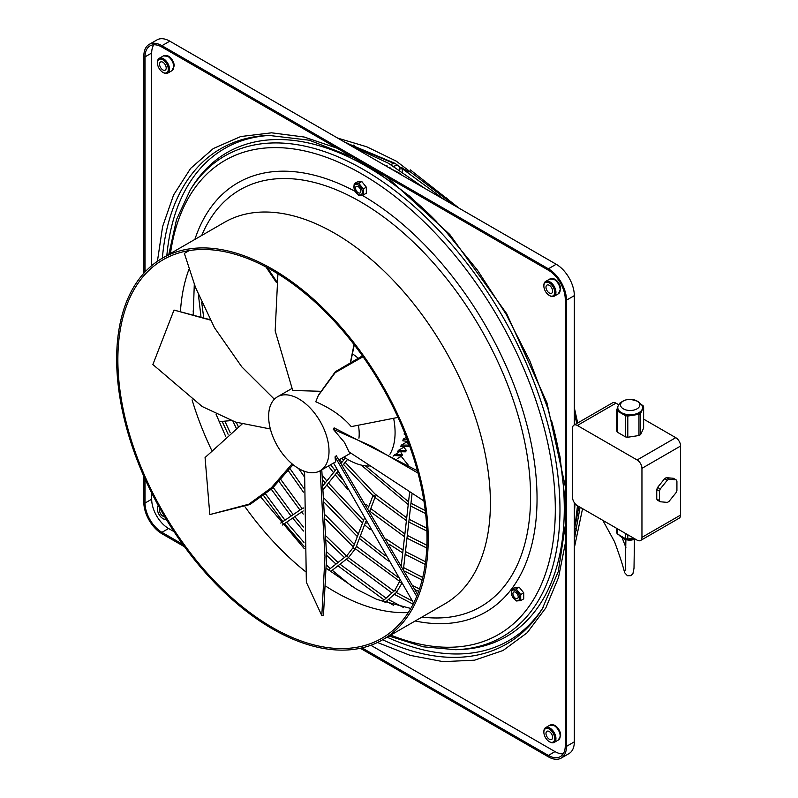 <?xml version="1.0" encoding="UTF-8"?>
<svg xmlns="http://www.w3.org/2000/svg" width="798" height="798" viewBox="0 0 798 798"><rect width="100%" height="100%" fill="white"/><g stroke="black" fill="none" stroke-linecap="round" stroke-linejoin="round"><path stroke-width="1.2" d="M397.993 417.414L351.23 426.621C342.621 416.546 330.791 408.257 315.749 401.753L318.282 395.569L335.19 372.666L363.04 356.726M362.432 355.868L335.35 371.718L318.601 394.89M320.337 391.279L292.706 390.471L275.17 330.901L277.923 273.824M329.015 451.219A42.693 24.648 -120 0 0 310.382 408.247A42.693 24.648 -120 0 0 277.475 396.815A42.693 24.648 -120 0 0 268.637 416.356A42.693 24.648 -120 0 0 287.27 459.319A42.693 24.648 -120 0 0 320.178 470.76A42.693 24.648 -120 0 0 329.015 451.219M423.908 500.964L349.045 451.917L344.397 442.331L333.275 429.264L334.113 427.878L417.384 470.74M358.94 438.202A42.693 24.648 -120 0 0 359.2 433.783A42.693 24.648 -120 0 0 358.502 425.913M276.537 281.355L267.36 267.709M333.275 429.264L371.698 446.252L418.012 473.094M274.362 399.229L241.764 366.821L214.542 327.818L195.52 287.529L184.358 253.385L189.226 250.572M210.123 319.699L174.004 310.073L152.877 364.536L202.183 406.541L235.53 422.072L270.362 428.985M210.323 320.078L174.004 310.073M276.367 282.422L265.953 266.951M350.861 361.225L354.282 344.866M350.641 361.344L354.023 344.527M338.941 459.927L350.362 453.334A42.693 24.648 -120 0 0 350.721 453.114M393.743 418.87A66.493 38.394 60 0 1 395.08 432.506A66.493 38.394 60 0 1 389.903 454.281M369.105 466.062A66.493 38.394 60 0 1 343.918 457.055M352.626 353.963A66.493 38.394 60 0 1 357.773 357.853M404.406 432.247L404.187 434.202L405.254 434.411M398.89 452.177L393.683 455.498L401.424 455.927A46.104 26.623 -120 0 0 402.561 454.95L401.035 452.666M403.429 447.459L398.461 450.321L397.534 451.588M406.93 441.444A66.493 38.394 60 0 1 406.691 442.032L401.304 445.144L400.596 446.661L408.766 446.511A46.104 26.623 -120 0 0 409.354 445.254M406.382 437.294L403.299 439.08L402.83 440.835L407.928 441.364M219.101 421.663L231.091 420.596M398.451 450.321L406.272 450.581A46.104 26.623 60 0 1 405.344 451.848L405.514 451.748A46.104 26.623 -120 0 0 406.431 450.491L404.087 447.528M401.045 456.137L408.257 465.104M409.125 444.616L406.691 442.032M394.82 454.521L402.561 454.95M405.344 451.848L397.524 451.578M401.294 445.134L409.304 445.075M403.299 439.08L407.299 439.698M397.723 458.381L401.224 456.366M623.368 538.55A9.636 5.556 0 0 0 629.462 540.166A9.636 5.556 0 0 0 630.889 540.166L635.567 539.258M618.799 534.81A12.399 7.152 0 0 0 621.413 537.024A12.399 7.152 0 0 0 625.253 538.53M632.784 538.261L633.622 538.131A12.399 7.152 180 0 1 633.383 538.181A12.399 7.152 180 0 1 632.784 538.261L627.797 539.039L627.797 534.78M627.976 539.009A12.399 7.152 0 0 0 633.383 538.879A12.399 7.152 0 0 0 634.54 538.67M621.851 536.575A12.399 7.152 180 0 1 620.984 536.076L625.502 538.68A13.666 7.89 0 0 0 627.797 539.039M625.502 538.68L625.502 533.453M620.984 536.076L617.333 533.962L617.333 528.735M616.724 528.376L616.724 532.635A13.666 7.89 0 0 0 617.333 533.962M640.535 540.495A6.833 3.94 -120 0 1 637.123 540.156L577.343 505.643A6.833 3.94 -120 0 1 572.515 497.284L572.515 428.257A6.833 3.94 -120 0 1 573.932 425.135A6.833 3.94 -120 0 1 577.343 425.474L637.123 459.977A6.833 3.94 -120 0 1 641.951 468.346L641.951 537.373A6.833 3.94 -120 0 1 640.535 540.495L679.178 518.181A6.833 3.94 60 0 0 680.594 515.059L641.951 537.373M643.627 419.12L675.756 437.673A6.833 3.94 -120 0 1 680.594 446.032L680.594 515.059M660.255 501.762L667.327 502.391A13.666 7.89 -60 0 0 669.013 501.423L676.086 492.625A13.666 7.89 -60 0 0 676.923 490.451L676.923 481.024A13.666 7.89 -60 0 0 676.086 479.827L669.013 479.199A13.666 7.89 -60 0 0 667.327 480.167L664.664 478.63L657.592 487.428A13.666 7.89 -60 0 0 656.754 489.593L656.754 499.029A13.666 7.89 -60 0 0 657.592 500.226L660.255 501.762A13.666 7.89 -60 0 1 659.417 500.565L656.754 499.029M664.664 478.63A13.666 7.89 -60 0 1 666.35 477.663L673.422 478.291L676.086 479.827M618.769 404.766L615.986 403.16A6.833 3.94 -120 0 0 612.575 402.82L573.932 425.135M617.792 407.938A12.399 7.152 0 0 0 617.782 408.287A12.399 7.152 0 0 0 620.984 413.085A12.399 7.152 0 0 0 621.851 413.593A12.399 7.152 0 0 0 632.784 415.279A12.399 7.152 0 0 0 633.383 415.199A12.399 7.152 0 0 0 633.971 415.1A12.399 7.152 0 0 0 641.971 410.471L640.644 413.354L640.644 434.551A13.666 7.89 180 0 1 638.959 435.518L627.797 437.244A13.666 7.89 180 0 1 625.502 436.895L617.333 432.177A13.666 7.89 180 0 1 616.724 430.85L616.724 409.653L617.782 407.359M640.644 434.551L643.627 428.107L643.627 406.91L642.29 409.793A12.399 7.152 0 0 0 642.57 408.287A12.399 7.152 0 0 0 642.56 407.938M633.971 415.1L638.959 414.322L638.959 435.518M640.644 413.354A13.666 7.89 180 0 1 638.959 414.322M641.562 404.756L643.018 405.584A13.666 7.89 180 0 1 643.627 406.91M630.889 399.389L637.772 401.314L641.801 405.115A12.399 7.152 180 0 1 642.57 407.588A12.399 7.152 180 0 1 633.383 414.501A12.399 7.152 180 0 1 621.413 412.646A12.399 7.152 180 0 1 617.782 407.588A12.399 7.152 180 0 1 618.55 405.115C621.173 401.474 624.814 399.569 629.462 399.389A9.636 5.556 180 0 1 630.889 399.389A9.636 5.556 180 0 1 636.984 400.995A9.636 5.556 180 0 1 639.477 403.489A9.636 5.556 180 0 1 634.989 409.743A9.636 5.556 180 0 1 623.368 408.865A9.636 5.556 180 0 1 621.143 402.99A9.636 5.556 180 0 1 629.462 399.389M619.328 404.027L619.707 403.209A13.666 7.89 180 0 1 620.824 402.531M620.984 413.085L617.333 410.98A13.666 7.89 180 0 1 616.724 409.653M617.333 410.98L617.333 432.177M621.851 413.593L625.502 415.698L625.502 436.895M632.784 415.279L627.797 416.047A13.666 7.89 180 0 1 625.502 415.698M627.797 416.047L627.797 437.244M641.971 410.471A12.399 7.152 0 0 0 642.29 409.793M656.754 489.593L659.417 491.129A13.666 7.89 -60 0 1 660.255 488.965L657.592 487.428M659.417 491.129L659.417 500.565M669.013 479.199L666.35 477.663M667.327 480.167L660.255 488.965M401.893 167.351L401.933 167.7A1.277 0.838 -7.5 0 1 402.002 167.909L401.943 167.53M272.437 270.542A218.592 126.204 60 0 1 415.239 463.169A218.592 126.204 60 0 1 381.733 638.33A218.592 126.204 60 0 1 272.437 627.507A218.592 126.204 60 0 1 129.635 434.88A218.592 126.204 60 0 1 163.141 259.719A218.592 126.204 60 0 1 272.437 270.542M272.437 628.894A220.298 127.191 60 0 1 128.518 434.77A220.298 127.191 60 0 1 162.283 258.233A220.298 127.191 60 0 1 272.437 269.145A220.298 127.191 60 0 1 416.356 463.279A220.298 127.191 60 0 1 382.581 639.806A220.298 127.191 60 0 1 272.437 628.894M143.83 273.275L143.83 56.159A25.616 14.793 60 0 1 149.136 44.429L156.987 39.9A25.616 14.793 60 0 1 169.794 41.167L556.216 264.268A25.616 14.793 60 0 1 574.321 295.639L574.321 424.905M574.321 502.68L574.321 741.841A25.616 14.793 60 0 1 569.024 753.571L561.174 758.1A25.616 14.793 60 0 1 548.366 756.833L360.337 648.275M162.882 69.915A4.698 2.713 -120 0 0 165.226 70.144A4.698 2.713 -120 0 0 165.944 66.384A4.698 2.713 -120 0 0 162.882 62.244A4.698 2.713 -120 0 0 160.528 62.005A4.698 2.713 -120 0 0 159.809 65.775A4.698 2.713 -120 0 0 162.882 69.915M162.882 59.8A7.681 4.439 60 0 1 168.308 69.217A7.681 4.439 60 0 1 162.882 72.349L162.882 72.349A7.681 4.439 60 0 1 157.445 62.942A7.681 4.439 60 0 1 162.882 59.8M163.48 72.698L162.882 72.349L163.48 72.698A8.539 4.928 60 0 0 167.75 73.127A8.539 4.928 60 0 0 169.056 66.284A8.539 4.928 60 0 0 163.48 58.753A8.539 4.928 60 0 0 159.211 58.334A8.539 4.928 60 0 0 157.445 62.244A8.539 4.928 60 0 0 157.455 62.603M174.243 66.054A8.01 4.618 -120 0 0 174.233 65.695A8.01 4.618 -120 0 0 168.887 56.429A8.01 4.618 -120 0 0 165.485 55.521M556.216 264.268L548.366 268.796A25.616 14.793 60 0 1 566.48 300.168L574.321 295.639M548.366 268.796L161.944 45.695L169.794 41.167M149.136 44.429A25.616 14.793 60 0 1 161.944 45.695M143.83 476.276L143.83 502.361A25.616 14.793 60 0 0 161.944 533.732L184.538 546.78M574.321 741.841L566.48 746.369A25.616 14.793 60 0 1 561.174 758.1M566.48 746.369L566.48 300.168M145.037 478.98L145.037 503.059A23.91 13.805 -120 0 0 161.944 532.336L182.792 544.376M362.073 647.886L548.366 755.437A23.91 13.805 -120 0 0 560.316 756.624A23.91 13.805 -120 0 0 565.273 745.671L565.273 299.469A23.91 13.805 -120 0 0 548.366 270.193L161.944 47.092A23.91 13.805 -120 0 0 149.984 45.915A23.91 13.805 -120 0 0 145.037 56.858L145.037 271.958M370.841 645.273L555.009 751.606A23.91 13.805 -120 0 0 563.169 753.891M151.68 492.935L151.68 499.219A23.91 13.805 -120 0 0 168.587 528.505L174.034 531.648M153.785 44.808A23.91 13.805 -120 0 0 151.68 53.017L151.68 265.674M560.655 734.988L560.665 735.377A8.01 4.618 -120 0 0 560.655 734.988A8.01 4.618 -120 0 0 555.308 725.731A8.01 4.618 -120 0 0 551.907 724.823M560.665 289.145A8.01 4.618 -120 0 0 560.655 288.786A8.01 4.618 -120 0 0 555.308 279.529A8.01 4.618 -120 0 0 551.907 278.622M157.415 261.305L162.612 226.542L173.605 194.961L190.602 168.418L213.275 148.558L240.707 136.548L271.539 132.817L304.208 137.027L337.025 148.179M386.561 176.777L449.813 234.502L506.73 313.744L546.909 402.661L565.273 486.301M565.273 543.508L558.51 577.513L545.832 607.906L527.179 632.744L503.069 650.49L474.521 660.195L443.04 661.642L410.202 655.367L377.494 642.49M166.483 519.707A8.539 4.928 60 0 1 163.48 518.9L162.882 518.55A7.681 4.439 60 0 1 157.445 509.144A7.681 4.439 60 0 1 158.543 505.992M157.455 508.805A8.539 4.928 60 0 1 157.445 508.446A8.539 4.928 60 0 1 158.243 505.443M160.029 508.665A4.698 2.713 -120 0 0 159.989 512.496A4.698 2.713 -120 0 0 162.882 516.116A4.698 2.713 -120 0 0 164.588 516.555M166.154 519.179A7.681 4.439 60 0 1 162.882 518.55L163.48 518.9M543.877 731.906A8.539 4.928 60 0 1 543.867 731.537A8.539 4.928 60 0 1 545.633 727.636A8.539 4.928 60 0 1 549.902 728.055A8.539 4.928 60 0 1 555.478 735.576A8.539 4.928 60 0 1 554.171 742.419A8.539 4.928 60 0 1 549.902 742L549.303 741.651A7.681 4.439 60 0 1 543.867 732.235A7.681 4.439 60 0 1 549.303 729.103A7.681 4.439 60 0 1 554.73 738.509A7.681 4.439 60 0 1 549.303 741.651L549.902 742M549.902 295.799L549.303 295.45A7.681 4.439 60 0 1 543.867 286.033A7.681 4.439 60 0 1 549.303 282.901A7.681 4.439 60 0 1 554.73 292.307A7.681 4.439 60 0 1 549.303 295.45L549.902 295.799A8.539 4.928 60 0 0 554.171 296.218A8.539 4.928 60 0 0 555.478 289.375A8.539 4.928 60 0 0 549.902 281.854A8.539 4.928 60 0 0 545.633 281.435A8.539 4.928 60 0 0 543.867 285.335A8.539 4.928 60 0 0 543.877 285.704M549.303 293.006A4.698 2.713 -120 0 0 551.647 293.245A4.698 2.713 -120 0 0 552.366 289.474A4.698 2.713 -120 0 0 549.303 285.335A4.698 2.713 -120 0 0 546.949 285.105A4.698 2.713 -120 0 0 546.231 288.866A4.698 2.713 -120 0 0 549.303 293.006M320.178 470.76L335.559 461.882L335.03 456.875L336.297 455.708L417.534 594.31M292.088 463.877L271.33 487.787L248.796 504.206L209.814 514.57L205.066 457.543L242.133 423.997M293.066 464.675L272.377 488.336L249.974 504.496L209.814 514.57M320.197 470.74L324.976 556.585L321.813 615.597L323.469 615.338L326.631 556.036L321.784 469.832M333.564 463.03L413.633 603.168M335.03 456.875L416.716 596.355M304.587 471.329L306.352 582.261L321.813 615.597M375.04 496.865A1.277 0.798 -159.1 0 1 373.294 495.319A1.277 0.798 -159.1 0 1 375.04 496.865M523.717 592.824L519.189 587.188L514.66 587.597L511.658 589.323L511.658 595.358L516.186 600.994L520.715 600.595L520.715 594.55L523.717 592.824L523.717 598.859L520.715 600.595M361.793 181.535L357.265 181.944L354.262 183.68L353.863 186.932L354.262 189.715L358.791 195.35L363.319 194.941L366.322 193.206L366.322 187.171L361.793 181.535L358.791 183.271L354.262 183.68M520.715 594.55L516.186 588.924L511.658 589.323M516.186 588.924L519.189 587.188M363.319 194.941L363.319 188.907L358.791 183.271M363.319 188.907L366.322 187.171M354.023 187.271A5.865 3.392 -120 0 0 358.172 194.463A5.865 3.392 -120 0 0 362.322 192.069A5.865 3.392 -120 0 0 358.172 184.877A5.865 3.392 -120 0 0 354.023 187.271M358.172 186.612A3.741 2.165 60 0 1 360.616 189.914A3.741 2.165 60 0 1 360.048 192.917A3.741 2.165 60 0 1 358.172 192.727A3.741 2.165 60 0 1 355.728 189.425A3.741 2.165 60 0 1 356.297 186.423A3.741 2.165 60 0 1 358.172 186.612M515.558 600.106A5.865 3.392 -120 0 0 519.159 599.787A5.865 3.392 -120 0 0 515.558 590.53A5.865 3.392 -120 0 0 511.408 592.924A5.865 3.392 -120 0 0 515.558 600.106M517.852 598.171A3.741 2.165 60 0 1 517.433 598.56A3.741 2.165 60 0 1 513.952 596.814A3.741 2.165 60 0 1 513.264 592.465A3.741 2.165 60 0 1 513.693 592.076A3.741 2.165 60 0 1 517.174 593.822A3.741 2.165 60 0 1 517.852 598.171M549.303 731.537A4.698 2.713 -120 0 0 546.949 731.307A4.698 2.713 -120 0 0 546.231 735.068A4.698 2.713 -120 0 0 549.303 739.207A4.698 2.713 -120 0 0 551.647 739.447A4.698 2.713 -120 0 0 552.366 735.676A4.698 2.713 -120 0 0 549.303 731.537M325.853 586.241A218.592 126.204 -120 0 0 334.621 591.597A218.592 126.204 -120 0 0 408.307 612.555M348.666 144.438A1.277 0.848 -102.6 0 0 348.427 143.321M348.337 557.523L346.921 555.707M575.178 536.066A1.277 0.848 -137.4 0 0 574.321 535.298M393.524 166.273L395.988 165.615A1.277 0.908 -105 0 0 396.556 164.278M303.19 508.675L302.422 508.436M401.743 583.498L396.506 592.345A1.277 0.519 -131.6 0 0 396.556 591.907A1.277 0.519 -131.6 0 0 395.738 590.739A1.277 0.519 -131.6 0 0 394.801 590.43L382.252 601.562M402.392 455.04A46.104 26.623 60 0 1 401.264 456.017M409.294 445.094A46.104 26.623 60 0 1 408.606 446.601M680.594 446.032L641.951 468.346M675.756 437.673L637.123 459.977M615.986 403.16L577.343 425.474M395.988 165.615C398.202 165.166 399.369 166.044 399.469 168.238A1.277 0.838 -7.5 0 0 402.002 167.909L402.541 172.009M188.996 269.235A218.592 126.204 -120 0 0 180.468 311.14M192.089 399.858A218.592 126.204 -120 0 0 211.57 450.072M245.076 506.89A218.592 126.204 -120 0 0 305.554 571.637M382.581 639.806L444.775 603.906A220.298 127.191 -120 0 0 478.541 427.369A220.298 127.191 -120 0 0 334.621 233.245A220.298 127.191 -120 0 0 224.477 222.333L162.283 258.233M422.022 617.034A240.707 138.972 -120 0 0 527.668 458.621A240.707 138.972 -120 0 0 360.377 201.714A240.707 138.972 -120 0 0 201.724 235.47M174.233 65.695L171.979 70.683A8.539 4.928 -120 0 0 173.745 66.773A8.539 4.928 -120 0 0 167.71 56.319A8.539 4.928 -120 0 0 163.44 55.89L159.211 58.334M548.366 755.437L555.009 751.606M161.944 532.336L168.587 528.505M145.037 503.059L151.68 499.219M145.037 56.858L151.68 53.017M560.665 735.377L558.4 739.985A8.539 4.928 -120 0 0 560.166 736.075A8.539 4.928 -120 0 0 554.131 725.611A8.539 4.928 -120 0 0 549.862 725.192L545.633 727.636M560.655 288.786L558.4 293.784A8.539 4.928 -120 0 0 560.166 289.874A8.539 4.928 -120 0 0 554.131 279.41A8.539 4.928 -120 0 0 549.862 278.991L545.633 281.435M162.363 258.193A285.933 165.086 60 0 1 268.836 135.411L309.285 140.199L352.616 157.176M270.662 135.361A284.148 164.049 -120 0 0 166.832 255.609M355.529 548.007A1.277 0.798 -159.1 0 1 353.165 547.548L347.01 555.478L328.437 569.991M565.273 525.513L558.311 571.518L542.231 608.944A285.933 165.086 60 0 1 382.661 639.767M387.13 637.183A284.148 164.049 -120 0 0 543.189 607.398M436.845 221.804A279.41 161.316 -120 0 0 366.711 166.453A279.41 161.316 -120 0 0 192.218 186.852L190.273 189.944A277.624 160.288 60 0 1 363.659 169.675A277.624 160.288 60 0 1 559.967 509.693A277.624 160.288 60 0 1 455.728 649.712L459.369 649.582A279.41 161.316 -120 0 0 564.286 508.655A279.41 161.316 -120 0 0 551.428 420.257M170.453 253.525A273.674 158.004 60 0 1 361.793 173.974A273.674 158.004 60 0 1 554.77 492.077A273.674 158.004 60 0 1 390.751 635.088M415.169 620.994A247.839 143.091 -120 0 0 534.969 466.341A247.839 143.091 -120 0 0 362.013 195.191M355.16 191.38A247.839 143.091 -120 0 0 194.872 239.42M401.125 582.46A1.277 0.628 -173.5 0 1 399.459 581.682L399.648 580.006M318.282 395.569L318.901 394.222M291.849 388.516L277.475 396.815M393.125 456.127L393.943 455.658M326.492 568.435L356.826 589.403L376.836 599.408L410.79 608.465M390.092 167.191L388.716 167.56M303.19 507.857L280.746 523.069M602.839 520.366L614.48 541.603M622.24 538.042L625.891 547.468M634.44 539.618L634.011 568.226L632.894 573.812L630.769 575.677L627.418 575.707L624.615 572.655M629.462 540.166L622.58 538.241L618.55 534.441M617.782 408.287L617.782 407.588M577.682 422.96L574.321 407.698M459.159 208.238L410.332 169.874M355.429 147.52L353.913 144.947M576.356 421.683L576.914 423.409M448.077 199.49L446.321 197.894M400.247 174.223L400.157 173.495M399.718 170.154L399.469 168.238M345.374 458.022L341.075 463.339M336.646 468.815L323.23 485.413M642.57 408.287L642.57 407.588M347.569 459.369L342.512 465.643M337.963 471.269L323.549 489.094M157.445 62.942L157.445 62.244M168.887 56.429L163.44 55.89M555.308 725.731L549.862 725.192M157.445 509.144L157.445 508.446M558.4 739.985L554.171 742.419M543.867 286.033L543.867 285.335M396.506 592.345L384.985 602.56M365.733 521.782L355.559 548.465L348.586 557.493L330.522 571.617M394.83 163.271L390.471 164.438M386.99 165.376L385.574 165.755M442.78 198.173L442.132 198.403M343.519 464.386L372.965 495.648L368.277 507.937M364.097 518.89L353.165 547.548M389.105 636.046L423.249 646.819L455.728 649.712M543.867 732.235L543.867 731.537M303.19 510.959L282.402 525.044M350.442 145.465L351.23 145.914M375.359 496.546L369.943 510.74M574.321 533.244L574.321 532.336M575.039 527.897L576.515 530.5M171.979 70.683L167.75 73.127M558.4 293.784L554.171 296.218M574.779 537.573L574.321 538.071M578.839 506.511L575.807 522.909M419.479 588.934L412.736 585.612M398.092 577.383L356.407 546.251M354.362 544.426L325.404 515.039M303.559 488.017L290.023 468.655M412.017 493.972L403.479 568.994M409.603 492.516L401.334 565.174M346.921 142.902L346.262 143.051M394.801 590.43L399.459 581.682M614.709 542.171C619.777 556.006 623.068 566.131 624.575 572.555M625.901 539.618L625.233 570.171L625.861 569.004M190.273 189.944L176.548 219.51L168.807 254.472M555.308 279.529L549.862 278.991M418.631 591.368L414.93 589.582M399.509 581.223L355.419 548.805M353.384 546.989L325.634 519.149M303.42 492.107L288.357 470.77M194.293 284.307L193.236 314.183M216.068 414.252L225.644 436.346M261.205 497.573L304.218 548.565M372.915 168.897L409.673 196.228L444.935 230.383L477.433 270.133L506.062 314.133L529.852 360.925L548.036 408.945L559.977 456.556L565.273 502.052M360.137 149.356L394.092 163.47M401.993 167.849L408.945 172.019M298.612 468.526L304.188 476.536M324.606 502.76L357.354 536.585M359.399 538.411L388.397 561.014M404.706 571.169L422.102 580.016M422.731 577.483L403.638 567.597M385.304 555.757L360.377 535.847M358.332 534.012L324.287 498.401M304.497 472.526L303.32 470.85M389.693 168.129L400.037 173.425M222.153 421.394L228.098 434.262M263.699 495.738L282.851 521.643M284.457 523.648L304.118 546.361M352.417 586.779L332.247 570.271M330.302 568.535L326.552 565.114M303.948 542.401L286.582 522.211M284.976 520.206L265.714 494.152M230.143 432.586L224.846 421.154M193.565 314.272L193.126 310.871M198.423 294.711L200.946 316.487M232.966 421.244L236.138 428.027M271.33 489.304L291.061 516.087M292.676 518.092L303.539 531.039M326.631 555.338L335.998 564.086M337.943 565.812L384.107 599.916M386.422 601.283L393.444 605.213M574.321 531.897L577.503 505.742M575.049 503.658L574.321 513.613M403.519 607.497L388.446 599.498M386.112 598.131L339.998 564.216M338.053 562.48L326.621 551.757M303.43 526.999L294.801 516.645M293.195 514.64L273.225 487.528M238.263 426.541L236.278 422.312M203.67 317.395L201.695 302.282M351.609 146.144L388.397 163.231L425.135 188.587M406.771 177.984L367.439 155.281M279.091 481.553L299.968 510.052M301.574 512.057L303.21 514.082M326.452 540.216L344.397 557.523M346.332 559.248L391.948 592.954M394.272 594.32L413.115 604.186M574.321 547.927L582.56 508.655M580.116 507.249L574.321 539.249M412.287 600.964L396.297 592.535M393.963 591.178L348.387 557.652M346.442 555.917L326.362 536.426M302.093 508.615L280.866 479.608M444.695 199.879L394.93 163.321L345.245 142.463M337.724 138.124L366.651 146.742L396.267 161.136L454.69 205.655M574.321 412.865L576.755 423.499M322.751 479.977L325.155 483.029M326.801 485.074L362.531 522.989M364.576 524.815L370.222 529.673M389.604 544.485L402.731 552.924M405.145 554.341L425.194 564.425M425.553 561.792L405.464 551.558M403.05 550.131L386.561 539.199M366.452 523.049L365.554 522.251M363.519 520.416L328.447 483.039M326.811 480.995L322.302 475.199M339.669 459.508L341.883 462.331M375.01 497.473L406.401 520.645M408.815 522.062L426.88 531.039M426.76 528.216L409.135 519.289M406.721 517.852L374.88 493.922L345.175 462.341M343.529 460.296L341.903 458.212M328.377 466.022L333.534 472.675M335.17 474.72L347.738 489.354M370.581 511.817L404.566 536.765M406.99 538.181L426.76 548.017M426.88 545.293L407.299 535.408M404.885 533.972L370.781 508.565M368.736 506.73L366.122 504.326M342.262 479.259L336.816 472.675M335.18 470.63L330.611 464.735M361.235 465.084L408.227 504.605M410.641 506.022L425.613 513.553M425.274 510.61L410.96 503.239M408.546 501.802L365.404 465.842"/></g></svg>
